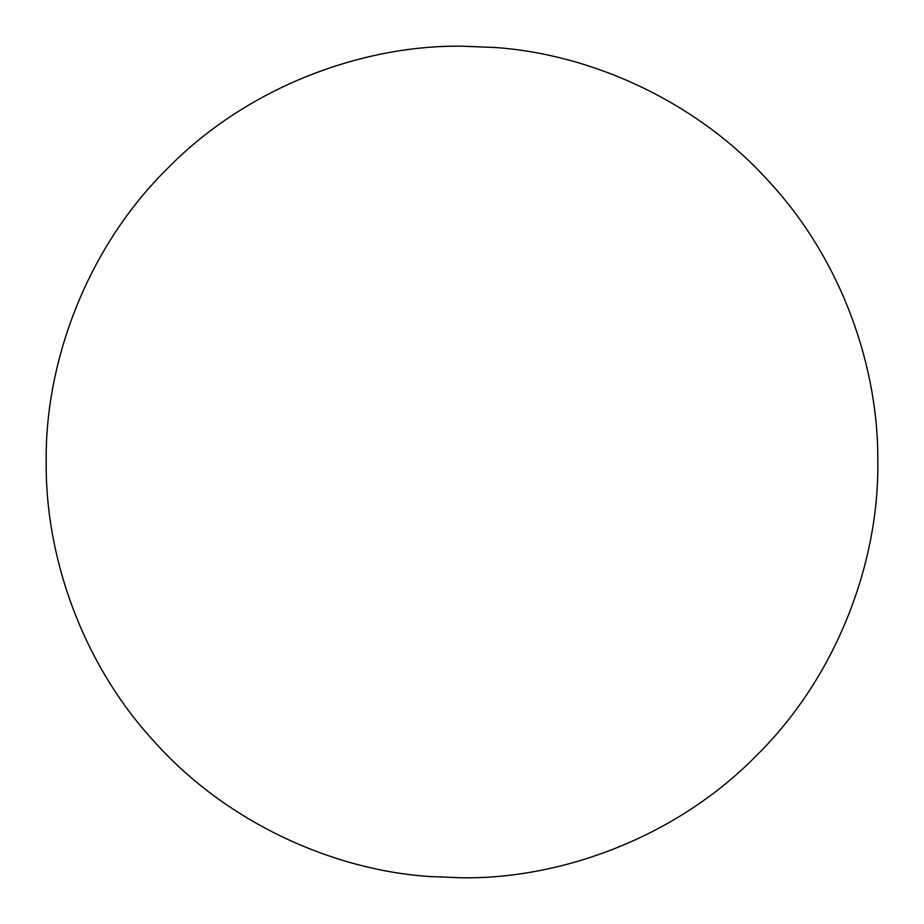 <?xml version="1.0" encoding="UTF-8"?>
<svg xmlns="http://www.w3.org/2000/svg" width="924" height="924" viewBox="0 0 924 924"><rect width="100%" height="100%" fill="white"/><g stroke="black" fill="none" stroke-linecap="round" stroke-linejoin="round"><path stroke-width="1.39" d="M46.2 462C45.161 554.192 80.619 662.15 154.978 742.399C228.02 823.758 334.361 870.189 429.371 876.518L462 877.8C559.505 879.14 674.739 838.715 756.017 756.017C838.715 674.739 879.14 559.505 877.8 462C878.84 369.808 843.381 261.85 769.022 181.601C695.98 100.242 589.639 53.811 494.629 47.482L462 46.2C364.495 44.86 249.261 85.285 167.983 167.983C85.285 249.261 44.86 364.495 46.2 462C45.161 554.192 80.619 662.15 154.978 742.399C228.02 823.758 334.361 870.189 429.371 876.518L462 877.8C559.505 879.14 674.739 838.715 756.017 756.017C838.715 674.739 879.14 559.505 877.8 462C878.84 369.808 843.381 261.85 769.022 181.601C695.98 100.242 589.639 53.811 494.629 47.482L462 46.2C364.495 44.86 249.261 85.285 167.983 167.983C85.285 249.261 44.86 364.495 46.2 462"/></g></svg>
